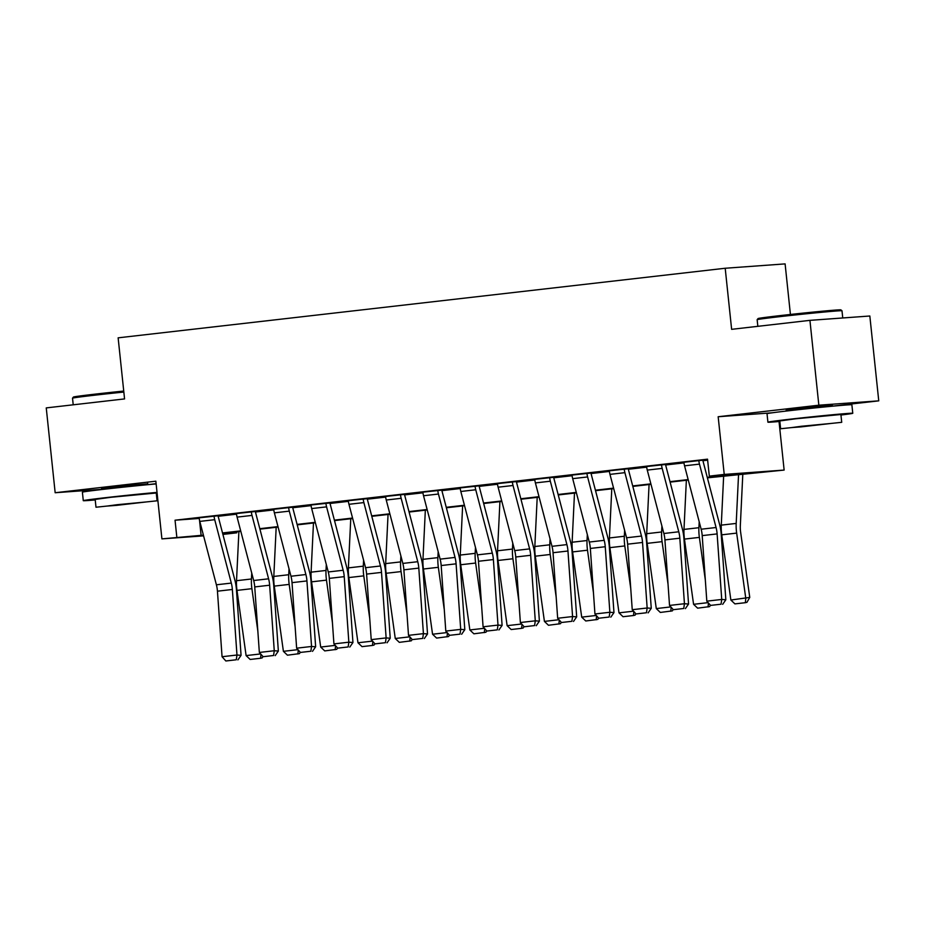 <?xml version="1.0" encoding="UTF-8"?>
<svg xmlns="http://www.w3.org/2000/svg" width="925" height="925" viewBox="0 0 925 925"><rect width="100%" height="100%" fill="white"/><g stroke="black" fill="none" stroke-linecap="round" stroke-linejoin="round"><path stroke-width="1.39" d="M147.746 483.833L112.017 486.943L101.588 488.689M832.373 405.347L796.645 408.468L786.215 410.203M236.627 531.817L236.731 532.823L222.902 534.419M147.827 484.631L156.105 483.683M790.424 314.465L785.105 263.891L725.2 268.25L118.134 337.833L124.563 398.918L46.25 407.902L55.165 492.736L101.657 489.36M725.2 268.25L731.629 329.335L809.93 320.351L869.835 316.003L878.75 400.849L818.845 405.196L718.17 416.736L724.229 474.421L784.134 470.073L707.405 477.855M832.465 406.144L878.75 400.849M779.035 421.522L784.134 470.073M809.93 320.351L818.845 405.196M707.278 477.392L733.606 474.375L709.313 476.132L707.532 459.17L175.045 520.208L199.222 518.451M218.173 516.289L236.511 514.184M255.462 512.011L273.8 509.906M292.751 507.733L311.089 505.64M330.04 503.466L348.378 501.362M367.329 499.188L385.667 497.083M404.618 494.91L422.956 492.805M441.907 490.643L460.245 488.539M479.196 486.365L497.534 484.261M516.485 482.087L534.823 479.983M553.774 477.809L572.113 475.716M591.063 473.542L609.402 471.438M628.353 469.264L646.691 467.16M665.653 464.986L683.98 462.893M702.942 460.719L707.637 460.176M699.473 464.119L684.558 465.818A11.944 5.677 83.5 0 1 683.899 462.199L698.814 460.488A11.944 5.677 83.5 0 0 699.473 464.119L716.066 527.516A17.066 8.105 -96.5 0 1 717.118 533.91L721.731 599.446L725.836 599.77L721.211 534.234A25.599 12.164 83.5 0 0 719.65 524.625L703.046 461.228A3.411 1.619 -96.5 0 1 702.861 460.199L683.91 462.257M662.184 468.385L647.269 470.097A11.944 5.677 83.5 0 1 646.61 466.478L661.525 464.766A11.944 5.677 83.5 0 0 662.184 468.385L678.777 531.783A17.066 8.105 -96.5 0 1 679.829 538.188L684.442 603.724L688.547 604.037L683.922 538.512A25.599 12.164 83.5 0 0 682.361 528.903L665.757 465.506A3.411 1.619 -96.5 0 1 665.572 464.466L646.621 466.535M624.895 472.663L609.98 474.375A11.944 5.677 83.5 0 1 609.321 470.744L624.236 469.044A11.944 5.677 83.5 0 0 624.895 472.663L641.487 536.061A17.066 8.105 -96.5 0 1 642.54 542.466L647.153 607.991L651.258 608.315L646.633 542.778A25.599 12.164 83.5 0 0 645.072 533.182L628.468 469.784A3.411 1.619 -96.5 0 1 628.283 468.744L609.332 470.813M587.606 476.942L572.691 478.653A11.944 5.677 83.5 0 1 572.032 475.022L586.947 473.311A11.944 5.677 83.5 0 0 587.606 476.942L604.198 540.339A17.066 8.105 -96.5 0 1 605.251 546.733L609.864 612.269L613.969 612.593L609.344 547.057A25.599 12.164 83.5 0 0 607.783 537.448L591.179 474.051A3.411 1.619 -96.5 0 1 590.994 473.022L572.043 475.092M550.317 481.208L535.402 482.919A11.944 5.677 83.5 0 1 534.743 479.3L549.658 477.589A11.944 5.677 83.5 0 0 550.317 481.208L566.909 544.605A17.066 8.105 -96.5 0 1 567.962 551.011L572.575 616.547L576.68 616.859L572.055 551.335A25.599 12.164 83.5 0 0 570.494 541.726L553.89 478.329A3.411 1.619 -96.5 0 1 553.705 477.3L534.754 479.358M513.028 485.486L498.113 487.197A11.944 5.677 83.5 0 1 497.453 483.578L512.369 481.867A11.944 5.677 83.5 0 0 513.028 485.486L529.62 548.883A17.066 8.105 -96.5 0 1 530.673 555.289L535.286 620.825L539.391 621.138L534.766 555.601A25.599 12.164 83.5 0 0 533.205 546.004L516.601 482.607A3.411 1.619 -96.5 0 1 516.416 481.567L497.465 483.636M475.739 489.764L460.823 491.476A11.944 5.677 83.5 0 1 460.164 487.845L475.08 486.134A11.944 5.677 83.5 0 0 475.739 489.764L492.331 553.162A17.066 8.105 -96.5 0 1 493.383 559.567L497.997 625.092L502.102 625.416L497.477 559.879A25.599 12.164 83.5 0 0 495.916 550.271L479.312 486.874A3.411 1.619 -96.5 0 1 479.127 485.845L460.176 487.914M438.45 494.031L423.534 495.742A11.944 5.677 83.5 0 1 422.875 492.123L437.791 490.412A11.944 5.677 83.5 0 0 438.45 494.031L455.042 557.428A17.066 8.105 -96.5 0 1 456.094 563.834L460.708 629.37L464.812 629.682L460.188 564.158A25.599 12.164 83.5 0 0 458.627 554.549L442.023 491.152A3.411 1.619 -96.5 0 1 441.838 490.123L422.887 492.181M401.161 498.309L386.245 500.02A11.944 5.677 83.5 0 1 385.586 496.401L400.502 494.69A11.944 5.677 83.5 0 0 401.161 498.309L417.753 561.706A17.066 8.105 -96.5 0 1 418.805 568.112L423.419 633.648L427.523 633.96L422.898 568.436A25.599 12.164 83.5 0 0 421.337 558.827L404.734 495.43A3.411 1.619 -96.5 0 1 404.549 494.389L385.598 496.459M363.872 502.587L348.956 504.298A11.944 5.677 83.5 0 1 348.297 500.668L363.213 498.957A11.944 5.677 83.5 0 0 363.872 502.587L380.464 565.984A17.066 8.105 -96.5 0 1 381.516 572.39L386.13 637.915L390.234 638.238L385.609 572.702A25.599 12.164 83.5 0 0 384.048 563.105L367.445 499.708A3.411 1.619 -96.5 0 1 367.26 498.667L348.309 500.737M326.583 506.865L311.667 508.565A11.944 5.677 83.5 0 1 311.008 504.946L325.924 503.235A11.944 5.677 83.5 0 0 326.583 506.865L343.175 570.262A17.066 8.105 -96.5 0 1 344.227 576.657L348.841 642.193L352.945 642.517L348.32 576.98A25.599 12.164 83.5 0 0 346.759 567.372L330.156 503.975A3.411 1.619 -96.5 0 1 329.971 502.946L311.02 505.004M289.294 511.132L274.378 512.843A11.944 5.677 83.5 0 1 273.719 509.224L288.635 507.513A11.944 5.677 83.5 0 0 289.294 511.132L305.886 574.529A17.066 8.105 -96.5 0 1 306.938 580.935L311.552 646.471L315.645 646.783L311.031 581.258A25.599 12.164 83.5 0 0 309.47 571.65L292.867 508.253A3.411 1.619 -96.5 0 1 292.682 507.212L273.731 509.282M252.005 515.41L237.089 517.121A11.944 5.677 83.5 0 1 236.43 513.491L251.346 511.791A11.944 5.677 83.5 0 0 252.005 515.41L268.597 578.807A17.066 8.105 -96.5 0 1 269.649 585.213L274.262 650.737L278.356 651.061L273.742 585.525A25.599 12.164 83.5 0 0 272.181 575.928L255.577 512.531A3.411 1.619 -96.5 0 1 255.392 511.49L236.442 513.56M214.716 519.688L199.8 521.399A11.944 5.677 83.5 0 1 199.141 517.769L214.057 516.058A11.944 5.677 83.5 0 0 214.716 519.688L231.308 583.085A17.066 8.105 -96.5 0 1 232.36 589.479L236.973 655.016L241.067 655.339L236.453 589.803A25.599 12.164 83.5 0 0 234.892 580.195L218.288 516.798A3.411 1.619 -96.5 0 1 218.103 515.768L199.153 517.827M203.581 535.864L161.91 538.882L155.851 481.197L55.165 492.736M161.91 538.882L203.396 535.147M175.045 520.208L176.825 537.182M709.313 476.132L724.229 474.421M222.752 533.841L236.731 532.823M688.281 480.04L670.116 482.122M650.992 484.318L632.827 486.4M613.703 488.597L595.538 490.678M576.414 492.863L558.249 494.956M539.125 497.141L520.96 499.222M501.836 501.419L483.671 503.501M464.547 505.697L446.382 507.779M427.257 509.964L409.093 512.045M389.968 514.242L371.804 516.323M352.679 518.52L334.515 520.602M315.39 522.787L297.226 524.868M278.101 527.065L259.937 529.146M240.812 531.343L222.648 533.424M222.52 532.962L240.685 530.881M259.809 528.684L277.974 526.602M297.098 524.406L315.263 522.324M334.387 520.139L352.552 518.058M371.677 515.861L389.841 513.78M408.966 511.583L427.13 509.502M446.255 507.316L464.419 505.235M483.544 503.038L501.708 500.957M520.833 498.76L538.998 496.679M558.122 494.493L576.287 492.401M595.411 490.215L613.576 488.134M632.7 485.937L650.865 483.856M669.989 481.659L688.154 479.578M199.511 520.139L201.107 535.413M718.17 416.736L772.063 412.816M684.558 465.818L701.15 529.216A17.066 8.105 -96.5 0 1 702.202 535.621L706.816 601.157L721.731 599.446L721.038 604.21L710.597 605.401L721.038 604.21M722.679 604.337L725.836 599.77M706.816 601.157L710.597 605.401M730.866 600.024L749.759 597.411L746.938 602.325L745.353 602.695L734.913 603.886L730.866 600.024L721.743 534.823A25.599 12.164 -96.5 0 1 721.28 525.134L723.651 475.993M745.353 602.695L745.781 598.313L736.658 533.112A25.599 12.164 -96.5 0 1 736.196 523.423L738.566 474.282M742.821 473.797L740.324 525.747A17.066 8.105 83.5 0 0 740.636 532.21L749.759 597.411M647.269 470.097L663.861 533.494A17.066 8.105 -96.5 0 1 664.913 539.899L669.527 605.436L684.442 603.724L683.748 608.488L673.308 609.679L683.748 608.488M685.39 608.615L688.547 604.037M669.527 605.436L673.308 609.679M609.98 474.375L626.572 537.772A17.066 8.105 -96.5 0 1 627.624 544.178L632.237 609.702L647.153 607.991L646.459 612.755L636.018 613.957L646.459 612.755M648.101 612.882L651.258 608.315M632.237 609.702L636.018 613.957M572.691 478.653L589.283 542.05A17.066 8.105 -96.5 0 1 590.335 548.444L594.948 613.98L609.864 612.269L609.17 617.033L598.729 618.235L609.17 617.033M610.812 617.16L613.969 612.593M594.948 613.98L598.729 618.235M710.435 605.228L709.648 606.603L697.623 608.164L693.577 604.303L684.454 539.102A25.599 12.164 -96.5 0 1 683.991 529.412L686.362 480.26M705.312 579.859L699.369 537.39A25.599 12.164 -96.5 0 1 698.907 527.701L699.196 521.746M693.577 604.303L708.122 602.638M708.457 603.007L708.064 606.962M673.146 609.506L672.359 610.882L660.334 612.442L656.288 608.581L647.165 543.368A25.599 12.164 -96.5 0 1 646.702 533.69L649.072 484.538M668.023 584.126L662.08 541.657A25.599 12.164 -96.5 0 1 661.618 531.979L661.907 526.024M656.288 608.581L670.833 606.904M671.168 607.274L670.775 611.24M635.857 613.784L635.07 615.148L633.486 615.518L623.045 616.709L618.998 612.847L609.876 547.646A25.599 12.164 -96.5 0 1 609.413 537.957L611.783 488.816M630.734 588.404L624.791 545.935A25.599 12.164 -96.5 0 1 624.329 536.246L624.618 530.291M618.998 612.847L633.544 611.182M633.879 611.552L633.486 615.518M535.402 482.919L551.994 546.317A17.066 8.105 -96.5 0 1 553.046 552.722L557.659 618.258L572.575 616.547L571.881 621.311L561.44 622.502L571.881 621.311M573.512 621.438L576.68 616.859M557.659 618.258L561.44 622.502M598.567 618.062L597.781 619.426L585.756 620.987L581.709 617.125L572.587 551.924A25.599 12.164 -96.5 0 1 572.124 542.235L574.494 493.083M593.445 592.682L587.502 550.213A25.599 12.164 -96.5 0 1 587.04 540.524L587.329 534.569M581.709 617.125L596.255 615.46M596.59 615.83L596.197 619.785M757.147 319.692L758.061 318.558A41.637 0.728 -6 0 1 779.717 315.656A41.637 0.728 -6 0 1 840.86 309.863L841.993 310.777A42.666 0.74 174 0 0 841.993 310.777A42.666 0.74 174 0 0 779.336 316.708A42.666 0.74 174 0 0 757.147 319.692A42.666 0.74 174 0 0 757.147 319.703L757.841 326.328M840.941 415.036A42.666 0.74 174 0 0 852.769 413.267A42.666 0.74 174 0 0 790.1 419.198A42.666 0.74 174 0 0 767.912 422.193A42.666 0.74 174 0 0 779.844 421.453M852.769 413.267L851.879 404.792A42.666 0.74 174 0 0 789.21 410.712A42.666 0.74 174 0 0 767.022 413.706L767.912 422.193M780.619 428.749L779.798 420.944L795.778 418.782L840.894 414.516L841.715 422.32L780.619 428.749L841.715 422.32M801.778 426.217L791.476 427.604L801.108 426.887L830.847 423.465L801.778 426.217M123.834 392.061A42.666 0.74 174 0 0 94.708 395.195A42.666 0.74 174 0 0 72.52 398.166L73.433 397.045A41.637 0.728 -6 0 1 95.078 394.142A41.637 0.728 -6 0 1 123.73 391.055M156.313 493.511A42.666 0.74 174 0 0 157.134 493.418M157.03 492.412A42.666 0.74 174 0 0 105.473 497.685A42.666 0.74 174 0 0 83.285 500.668A42.666 0.74 174 0 0 95.217 499.939M156.14 483.937A42.666 0.74 174 0 0 104.583 489.198A42.666 0.74 174 0 0 82.394 492.192L83.285 500.668M95.992 507.224L95.171 499.419L111.139 497.268L156.256 493.002L157.077 500.807L95.992 507.224L157.077 500.807M117.14 504.703L106.849 506.091L116.481 505.374L146.219 501.951L117.14 504.703M72.52 398.166A42.666 0.74 174 0 0 72.52 398.189L73.214 404.803M498.113 487.197L514.705 550.595A17.066 8.105 -96.5 0 1 515.757 557L520.37 622.525L535.286 620.825L534.592 625.577L524.151 626.78L534.592 625.577M536.222 625.716L539.391 621.138M520.37 622.525L524.151 626.78M460.823 491.476L477.416 554.873A17.066 8.105 -96.5 0 1 478.468 561.267L483.081 626.803L497.997 625.092L497.303 629.856L486.862 631.058L497.303 629.856M498.933 629.983L502.102 625.416M483.081 626.803L486.862 631.058M423.534 495.742L440.127 559.139A17.066 8.105 -96.5 0 1 441.179 565.545L445.792 631.081L460.708 629.37L460.014 634.134L449.573 635.325L460.014 634.134M461.644 634.261L464.812 629.682M445.792 631.081L449.573 635.325M386.245 500.02L402.837 563.418A17.066 8.105 -96.5 0 1 403.89 569.823L408.503 635.348L423.419 633.648L422.725 638.412L412.284 639.603L422.725 638.412M424.355 638.539L427.523 633.96M408.503 635.348L412.284 639.603M348.956 504.298L365.548 567.696A17.066 8.105 -96.5 0 1 366.601 574.101L371.214 639.626L386.13 637.915L385.436 642.678L374.995 643.881L385.436 642.678M387.066 642.806L390.234 638.238M371.214 639.626L374.995 643.881M561.278 622.328L560.492 623.704L548.467 625.265L544.42 621.403L535.298 556.191A25.599 12.164 -96.5 0 1 534.835 546.513L537.205 497.361M556.156 596.949L550.213 554.48A25.599 12.164 -96.5 0 1 549.751 544.802L550.04 538.847M544.42 621.403L558.966 619.727M559.301 620.097L558.908 624.063M523.989 626.607L523.203 627.971L521.619 628.341L511.178 629.532L507.131 625.67L498.008 560.469A25.599 12.164 -96.5 0 1 497.546 550.78L499.916 501.639M518.867 601.227L512.924 558.758A25.599 12.164 -96.5 0 1 512.462 549.068L512.751 543.114M507.131 625.67L521.677 624.005M522.012 624.375L521.619 628.341M486.7 630.885L485.914 632.249L473.889 633.81L469.842 629.948L460.719 564.747A25.599 12.164 -96.5 0 1 460.257 555.058L462.627 505.917M481.578 605.505L475.635 563.036A25.599 12.164 -96.5 0 1 475.172 553.347L475.462 547.392M469.842 629.948L484.388 628.283M484.723 628.653L484.33 632.607M449.411 635.151L448.625 636.527L436.6 638.088L432.553 634.226L423.43 569.014A25.599 12.164 -96.5 0 1 422.968 559.336L425.338 510.184M444.289 609.772L438.346 567.314A25.599 12.164 -96.5 0 1 437.883 557.625L438.172 551.67M432.553 634.226L447.099 632.561M447.434 632.92L447.041 636.886M412.122 639.429L411.336 640.805L399.311 642.355L395.264 638.493L386.141 573.292A25.599 12.164 -96.5 0 1 385.679 563.602L388.049 514.462M407 614.05L401.057 571.581A25.599 12.164 -96.5 0 1 400.594 561.903L400.883 555.948M395.264 638.493L409.81 636.828M410.145 637.198L409.752 641.164M311.667 508.565L328.259 571.962A17.066 8.105 -96.5 0 1 329.312 578.368L333.925 643.904L348.841 642.193L348.147 646.957L337.706 648.147L348.147 646.957M349.777 647.084L352.945 642.517M333.925 643.904L337.706 648.147M374.833 643.707L374.047 645.072L372.463 645.442L362.022 646.633L357.975 642.771L348.852 577.57A25.599 12.164 -96.5 0 1 348.39 567.881L350.76 518.74M369.711 618.328L363.768 575.859A25.599 12.164 -96.5 0 1 363.305 566.169L363.594 560.215M357.975 642.771L372.521 641.106M372.856 641.476L372.463 645.442M274.378 512.843L290.97 576.24A17.066 8.105 -96.5 0 1 292.022 582.646L296.636 648.182L311.552 646.471L310.858 651.235L300.417 652.426L310.858 651.235M312.488 651.362L315.645 646.783M296.636 648.182L300.417 652.426M337.544 647.974L336.758 649.35L324.733 650.911L320.686 647.049L311.563 581.848A25.599 12.164 -96.5 0 1 311.101 572.159L313.471 523.007M332.422 622.606L326.479 580.137A25.599 12.164 -96.5 0 1 326.016 570.447L326.305 564.493M320.686 647.049L335.232 645.384M335.567 645.754L335.174 649.708M237.089 517.121L253.681 580.518A17.066 8.105 -96.5 0 1 254.733 586.924L259.347 652.449L274.262 650.737L273.569 655.501L263.128 656.704L273.569 655.501M275.199 655.628L278.356 651.061M259.347 652.449L263.128 656.704M300.255 652.252L299.469 653.628L287.444 655.189L283.397 651.327L274.274 586.115A25.599 12.164 -96.5 0 1 273.812 576.437L276.182 527.285M295.133 626.872L289.19 584.403A25.599 12.164 -96.5 0 1 288.727 574.726L289.016 568.771M283.397 651.327L297.942 649.651M298.278 650.021L297.885 653.987M199.8 521.399L216.392 584.797A17.066 8.105 -96.5 0 1 217.444 591.191L222.058 656.727L236.973 655.016L236.28 659.779L225.839 660.982L236.28 659.779M237.91 659.907L241.067 655.339M222.058 656.727L225.839 660.982M262.966 656.53L262.18 657.895L260.596 658.265L250.155 659.456L246.108 655.594L236.985 590.393A25.599 12.164 -96.5 0 1 236.523 580.703L238.893 531.563M257.844 631.151L251.901 588.682A25.599 12.164 -96.5 0 1 251.438 578.992L251.727 573.038M246.108 655.594L260.653 653.929M260.989 654.299L260.596 658.265M716.066 527.516L701.15 529.216M717.118 533.91L702.202 535.621M721.743 534.823L736.658 533.112M721.28 525.134L736.196 523.423M678.777 531.783L663.861 533.494M679.829 538.188L664.913 539.899M641.487 536.061L626.572 537.772M642.54 542.466L627.624 544.178M604.198 540.339L589.283 542.05M605.251 546.733L590.335 548.444M684.454 539.102L699.369 537.39M683.991 529.412L698.907 527.701M647.165 543.368L662.08 541.657M646.702 533.69L661.618 531.979M609.876 547.646L624.791 545.935M609.413 537.957L624.329 536.246M566.909 544.605L551.994 546.317M567.962 551.011L553.046 552.722M572.587 551.924L587.502 550.213M572.124 542.235L587.04 540.524M529.62 548.883L514.705 550.595M530.673 555.289L515.757 557M492.331 553.162L477.416 554.873M493.383 559.567L478.468 561.267M455.042 557.428L440.127 559.139M456.094 563.834L441.179 565.545M417.753 561.706L402.837 563.418M418.805 568.112L403.89 569.823M380.464 565.984L365.548 567.696M381.516 572.39L366.601 574.101M535.298 556.191L550.213 554.48M534.835 546.513L549.751 544.802M498.008 560.469L512.924 558.758M497.546 550.78L512.462 549.068M460.719 564.747L475.635 563.036M460.257 555.058L475.172 553.347M423.43 569.014L438.346 567.314M422.968 559.336L437.883 557.625M386.141 573.292L401.057 571.581M385.679 563.602L400.594 561.903M343.175 570.262L328.259 571.962M344.227 576.657L329.312 578.368M348.852 577.57L363.768 575.859M348.39 567.881L363.305 566.169M305.886 574.529L290.97 576.24M306.938 580.935L292.022 582.646M311.563 581.848L326.479 580.137M311.101 572.159L326.016 570.447M268.597 578.807L253.681 580.518M269.649 585.213L254.733 586.924M274.274 586.115L289.19 584.403M273.812 576.437L288.727 574.726M231.308 583.085L216.392 584.797M232.36 589.479L217.444 591.191M236.985 590.393L251.901 588.682M236.523 580.703L251.438 578.992M842.756 317.969L841.993 310.788M832.465 406.202L832.327 404.896M786.308 411.047L786.169 409.752M147.838 484.677L147.699 483.382M101.681 489.533L101.542 488.227"/></g></svg>
